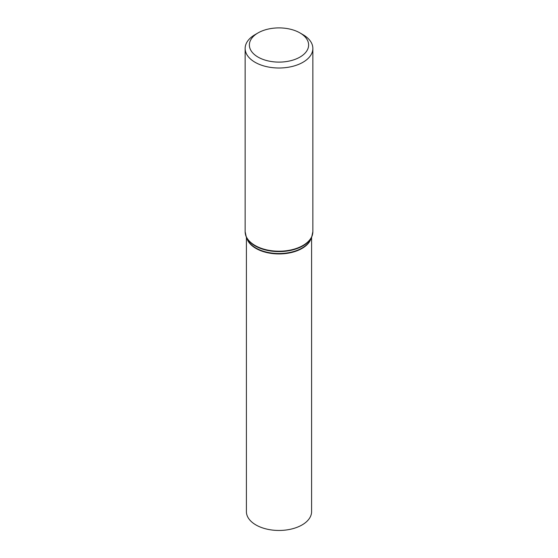 <?xml version="1.0" encoding="UTF-8"?>
<svg xmlns="http://www.w3.org/2000/svg" width="558" height="558" viewBox="0 0 558 558"><rect width="100%" height="100%" fill="white"/><g stroke="black" fill="none" stroke-linecap="round" stroke-linejoin="round"><path stroke-width="0.84" d="M299.946 32.908L302.938 34.638A33.857 19.544 180 0 1 312.857 48.462A33.857 19.544 180 0 1 291.953 66.521A33.857 19.544 180 0 1 255.062 62.28A33.857 19.544 180 0 1 245.143 48.462A33.857 19.544 180 0 1 255.062 34.638L258.054 32.908A29.623 17.103 180 0 1 299.946 32.908A29.623 17.103 180 0 1 299.946 57.097A29.623 17.103 180 0 1 258.054 57.097A29.623 17.103 180 0 1 258.054 32.908M311.594 237.199L311.594 511.644A32.594 18.819 180 0 1 291.471 529.026A32.594 18.819 180 0 1 255.948 524.952A32.594 18.819 180 0 1 246.406 511.644L246.406 237.199M312.857 48.462L312.857 231.661A33.857 19.544 180 0 1 291.953 249.719A33.857 19.544 180 0 1 255.062 245.478A33.857 19.544 180 0 1 245.143 231.661L246.245 236.836A33.766 19.495 180 0 1 245.429 234.186M255.125 245.89A33.766 19.495 180 0 1 246.245 236.836L247.285 239.243A32.692 18.874 180 0 0 255.885 248.01A32.692 18.874 180 0 0 287.726 252.851A32.692 18.874 180 0 0 310.715 239.243L311.755 236.836A33.766 19.495 180 0 1 288.012 250.891A33.766 19.495 180 0 1 255.125 245.89M312.571 234.186A33.766 19.495 180 0 1 311.755 236.836L312.857 231.661M311.141 238.259A32.594 18.819 180 0 1 288.904 253.046A32.594 18.819 180 0 1 255.948 248.422A32.594 18.819 180 0 1 246.859 238.259M245.143 48.462L245.143 231.661"/></g></svg>

